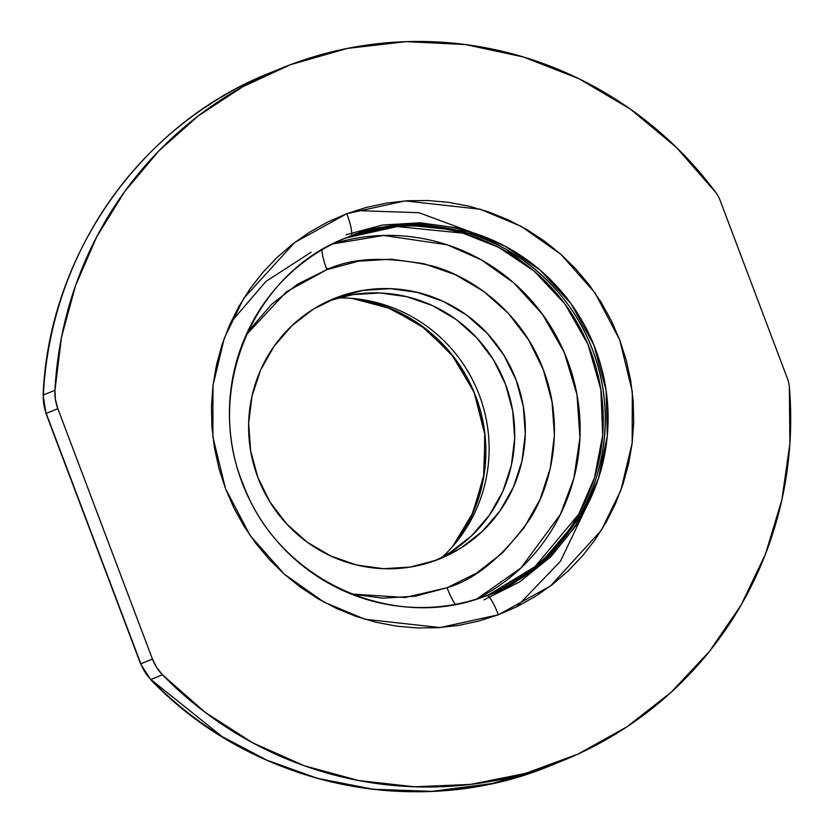 <?xml version="1.0" encoding="UTF-8"?>
<svg xmlns="http://www.w3.org/2000/svg" width="833" height="833" viewBox="0 0 833 833"><rect width="100%" height="100%" fill="white"/><g stroke="black" fill="none" stroke-linecap="round" stroke-linejoin="round"><path stroke-width="1.25" d="M488.586 594.866L534.963 566.679L578.737 514.169L594.543 477.538L602.686 435.128L600.853 389.521L587.994 344.435L564.899 303.889L534.078 271.048L498.967 247.495L462.888 233.146L397.07 226.576L345.997 237.946A192.204 188.862 -112.1 0 1 589.327 347.705A192.204 188.862 -112.1 0 1 488.607 594.856M489.721 594.408A192.204 188.862 67.9 0 0 591.555 347.34A192.204 188.862 67.9 0 0 348.027 237.124C377.838 223.15 417.718 221.807 467.657 233.115C516.033 246.401 570.334 289.009 592.7 350.308C616.462 411.086 603.883 478.902 576.363 520.792C546.354 562.233 515.533 587.536 483.911 596.72M346.799 213.696L294.643 242.518L243.684 298.381L224.233 338.344L212.988 385.419L212.873 436.877L225.462 488.534L250.181 535.609L284.313 574.166L323.891 602.072L364.927 619.252L440.136 627.561L498.363 614.785A22.179 4.113 -110.7 0 0 486.722 595.574A192.204 188.862 -112.1 0 1 242.882 484.587A192.204 188.862 -112.1 0 1 346.528 237.665L350.828 235.989A22.179 4.113 -110.7 0 0 346.799 213.696L366.489 207.375L386.72 203.054L407.285 200.763L428.006 200.524L448.675 202.357L469.094 206.22L489.054 212.082L508.39 219.902L526.883 229.585L544.386 241.049L560.713 254.18L575.707 268.851L589.223 284.928L601.134 302.244L611.328 320.643L619.71 339.947L626.187 359.96L630.706 380.494L633.215 401.36L633.705 422.341L632.153 443.25L628.582 463.877L623.032 484.035L615.556 503.507L606.216 522.124L595.106 539.711L582.34 556.08L568.033 571.084L552.321 584.579L535.359 596.428L517.314 606.528L498.363 614.785L478.673 621.095L458.452 625.416L437.877 627.707L417.156 627.947L396.487 626.124L376.079 622.261L356.108 616.389L336.782 608.579L318.279 598.896L300.775 587.432L284.459 574.291L269.465 559.62L255.939 543.543L244.027 526.227L233.834 507.828L225.462 488.534L218.985 468.521L214.466 447.977L211.946 427.121L211.467 406.129L213.009 385.221L216.58 364.594L222.13 344.446L229.606 324.964L238.946 306.346L250.056 288.77L262.832 272.401L277.139 257.387L292.841 243.892L309.803 232.043L327.848 221.942L346.799 213.696A22.179 4.113 69.3 0 1 350.828 235.989A192.204 188.862 -112.1 0 1 594.658 346.986A192.204 188.862 -112.1 0 1 491.001 593.898L486.711 595.585A22.179 4.113 69.3 0 1 498.363 614.785L550.53 585.953L601.478 530.1L620.929 490.127L632.174 443.062L632.299 391.593L619.71 339.947L594.991 292.862L560.859 254.315L521.271 226.399L480.235 209.229L405.025 200.909L346.799 213.696M455.328 604.341A22.179 4.113 69.3 0 1 447.071 587.734C475.049 579.612 502.309 557.225 528.861 520.563C553.216 483.504 564.337 423.518 543.314 369.758C523.53 315.53 475.497 277.837 432.702 266.081C388.522 256.085 353.244 257.262 326.88 269.632A22.179 4.113 69.3 0 1 321.975 249.817A22.179 4.113 -110.7 0 0 326.88 269.632L358.534 261.187L391.281 259.188L423.862 263.697L455.026 274.546L483.577 291.321L508.411 313.375L528.591 339.864L543.314 369.758L552.04 401.923L554.414 435.107L550.353 468.052L540.023 499.477L523.801 528.184L502.33 553.07L476.424 573.177L447.071 587.734L415.417 596.168L382.67 598.167L351.63 594.023L405.182 597.5L447.071 587.734A22.179 4.113 -110.7 0 0 455.328 604.341M332.784 243.902L383.659 235.458L447.082 244.777L481.078 259.729L513.836 282.928L542.512 314.312L564.264 352.463L577.009 394.738L579.955 437.804L573.822 478.475L560.422 514.398L520.885 568.044L476.799 599A192.204 188.862 67.9 0 0 565.805 356.149A192.204 188.862 67.9 0 0 332.784 243.902M337.323 297.287A140.454 138.018 -112.1 0 1 515.512 378.401A140.454 138.018 -112.1 0 1 439.762 558.839A140.454 138.018 -112.1 0 1 436.627 560.068A140.454 138.018 -112.1 0 1 258.438 478.954A140.454 138.018 -112.1 0 1 334.189 298.516A140.454 138.018 -112.1 0 1 337.323 297.287L313.083 309.314L291.685 325.922L273.942 346.476L260.542 370.196L252.003 396.154L248.661 423.372L250.618 450.788L257.824 477.351L269.996 502.049L286.656 523.926L307.169 542.148L330.763 556.007L356.503 564.972L383.419 568.7L410.471 567.044L436.627 560.068L460.868 548.052L482.265 531.444L500.008 510.879L513.409 487.17L521.947 461.201L525.29 433.993L523.332 406.566L516.127 380.004L503.955 355.306L487.295 333.429L466.772 315.207L443.187 301.348L417.448 292.393L390.531 288.666L363.48 290.321L337.323 297.287M434.409 560.88A140.454 138.018 67.9 0 0 504.257 381.108A140.454 138.018 67.9 0 0 328.92 300.786L352.859 294.622L379.91 292.966L406.827 296.694L432.577 305.659L456.161 319.518L476.684 337.729L493.344 359.606L505.506 384.305L512.712 410.877L514.679 438.293L511.327 465.512L502.788 491.47L489.398 515.19L471.655 535.744L450.247 552.352M442.698 556.756A149.326 146.733 67.9 0 0 477.996 391.76A149.326 146.733 67.9 0 0 337.75 297.964A149.326 146.733 -112.1 0 1 355.233 298.724A149.326 146.733 -112.1 0 1 477.996 391.76A149.326 146.733 -112.1 0 1 454.724 544.032A149.326 146.733 -112.1 0 1 442.698 556.756M452.715 546.375A152.616 149.971 67.9 0 0 474.518 393.176A152.616 149.971 67.9 0 0 352.161 298.433L385.804 306.679L420.207 324.776L451.215 353.713L474.029 391.968L485.056 435.347L483.515 478.319L471.52 516.168L452.715 546.375L473.404 511.962L484.337 473.092L484.702 432.535L474.487 393.176L454.401 357.826L425.892 328.993L390.979 308.72L352.161 298.433M290.488 64.672A373.694 367.197 -112.1 0 1 715.974 192.725A30.009 29.488 -112.1 0 1 720.004 200.107A30.009 29.488 67.9 0 0 715.974 192.725L676.49 147.483L630.425 109.154L578.977 78.729L523.478 57.008L465.366 44.534L406.14 41.65L347.34 48.418L290.488 64.672L242.559 86.861L198.358 115.839L158.791 150.981L124.679 191.569L96.732 236.759L75.532 285.636L61.507 337.167L54.957 390.292L43.347 394.998A44.795 44.024 67.9 0 0 46.221 413.397L57.841 408.68L152.449 659.07L140.839 663.776A44.795 44.024 67.9 0 0 150.846 679.489A373.694 367.197 67.9 0 0 551.415 765.246L492.365 783.489L432.108 791.35L373.132 789.257L317.54 778.345L266.862 760.175L222.036 736.528L150.846 679.489L162.456 674.782L150.846 679.489A15.004 1.072 135.7 0 1 150.554 679.499A15.004 1.072 135.7 0 1 150.586 679.228A15.004 1.072 -44.3 0 0 150.554 679.499A15.004 1.072 -44.3 0 0 150.846 679.489A44.795 44.024 -112.1 0 1 140.839 663.776L46.221 413.397L57.841 408.68A44.795 44.024 -112.1 0 1 54.957 390.292A373.694 367.197 -112.1 0 1 282.137 67.942A373.694 367.197 -112.1 0 1 290.488 64.672M348.027 237.124L350.828 235.989L348.027 237.124A192.204 188.862 67.9 0 0 345.133 238.238M342.28 239.456L345.997 237.946L342.28 239.456M344.123 238.665A192.204 188.862 -112.1 0 1 345.997 237.946L344.123 238.665M491.001 593.898L486.722 595.574C394.852 632.945 279.19 580.945 243.767 485.785C203.294 391.51 252.691 272.86 346.528 237.665A192.204 188.862 -112.1 0 1 350.828 235.989L402.297 224.587L468.698 231.47L505.027 246.183L540.284 270.256L571.032 303.712L593.804 344.852L606.122 390.385L607.267 436.2L598.417 478.548L582.028 514.909L537.545 566.565L488.211 595.033M516.929 606.622L560.432 561.286L592.877 493.459M787.497 378.734A30.009 29.488 -112.1 0 1 789.361 386.949A373.694 367.197 -112.1 0 1 563.025 760.539A373.694 367.197 -112.1 0 1 162.456 674.782A44.795 44.024 -112.1 0 1 152.449 659.07L140.6 663.88L46.221 413.397A44.795 44.024 -112.1 0 1 43.347 394.998L54.957 390.292L55.447 399.632L57.841 408.68L152.449 659.07L156.646 667.452L162.456 674.782L205.064 712.267L252.722 742.838L304.337 765.777L358.69 780.542L414.522 786.8L470.551 784.405L525.456 773.42L577.977 754.073L626.885 726.845L671.054 692.348L709.445 651.396L741.172 604.935L765.496 554.039L781.864 499.894L789.882 443.76L789.361 386.949A30.009 29.488 67.9 0 0 787.497 378.734L720.004 200.107L787.497 378.734M282.137 67.942L270.527 72.648A373.694 367.197 67.9 0 0 43.347 394.998A373.694 367.197 -112.1 0 1 270.079 72.825M326.484 268.59L330.003 268.486M43.326 395.404A15.004 1.197 2.9 0 1 43.118 395.206A15.004 1.197 2.9 0 1 43.347 394.998A15.004 1.197 -177.1 0 0 43.118 395.206C48.814 254.513 141.173 123.409 270.527 72.648M521.708 261.447L506.526 249.671M490.054 239.05L418.937 212.696L355.806 210.541M246.443 334.658L250.15 329.17L271.62 304.284L297.527 284.178L326.88 269.632L286.313 291.883L246.443 334.658M483.931 599.895L519.792 581.819L551.061 556.527L576.374 525.144L594.616 489.044M493.907 240.737L457.963 228.086L420.353 222.786L382.534 225.035L345.976 234.771M346.528 237.665L343.727 238.8M563.025 760.539L551.415 765.246C417.614 821.494 252.076 786.019 150.554 679.509L140.6 663.88L45.982 413.501L43.118 395.186M230.71 322.517L265.81 281.512L311.021 252.264"/></g></svg>
